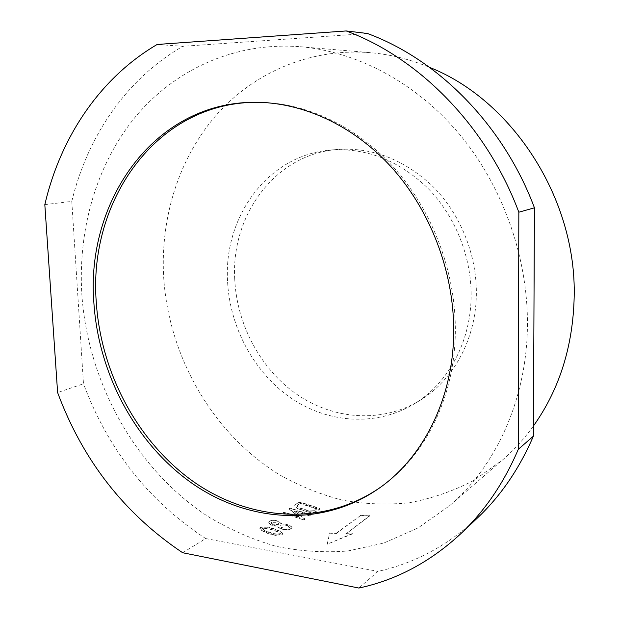 <?xml version="1.0" encoding="UTF-8"?>
<svg xmlns="http://www.w3.org/2000/svg" width="619" height="619" viewBox="0 0 619 619"><rect width="100%" height="100%" fill="white"/><g stroke="black" fill="none" stroke-linecap="round" stroke-linejoin="round"><path stroke-width="0.46" stroke-dasharray="3.1 2.32" d="M255.771 102.274L256.87 102.267C304.269 102.12 355.19 125.046 393.498 167.2C431.605 209.501 454.833 269.466 455.329 327.521C456.079 394.62 426.174 454.988 381.644 486.449L380.755 487.083M297.569 508.609L308.1 512.045C311.519 512.857 314.259 512.702 316.317 511.573L319.752 509.228L319.257 508.555L300.455 502.481L298.845 502.473L295.333 504.756L294.512 505.901L297.569 508.609L294.512 505.901M283.75 513.36L302.915 519.697L304.633 519.558L304.649 519.024L293.839 510.899L308.85 515.65L310.723 515.263L291.023 508.625L289.359 508.632L289.39 509.244L299.96 517.677L284.972 512.563L283.316 512.555L283.75 513.36L283.092 512.834M291.154 528.758L291.998 527.465L288.818 525.051L281.08 523.79L278.047 521.446C274.635 520.355 271.803 520.37 269.559 521.484L268.654 522.769L271.695 525.624L277.289 526.312L279.107 528.015L282.535 529.291C286.063 530.166 288.934 529.988 291.154 528.758L292.013 527.125L288.841 524.726L281.119 523.465L278.093 521.121C274.681 520.03 271.857 520.045 269.605 521.167L268.7 522.444L271.741 525.291L277.32 525.98L279.13 527.682L282.558 528.959C286.079 529.825 288.949 529.655 291.17 528.425M268.035 533.563L275.409 535.381L282.295 534.816L282.922 533.841L280.74 531.791L274.534 529.237L267.261 527.21L260.491 527.373L259.81 528.34L261.883 530.754L268.035 533.563L275.432 535.04L282.31 534.476L282.945 533.501L280.763 531.458L274.565 528.905L267.307 526.885L260.537 527.048L259.856 528.015L261.93 530.421L268.073 533.23M336.194 533.655L360.39 515.65L369.798 515.867L345.897 533.965L352.373 533.903L327.35 544.155L329.749 533.176L336.194 533.655L329.749 533.176M527.442 323.544C527.388 398.056 496.438 465.751 449.556 505.754L417.98 528.007L383.672 543.103L347.793 551.003C323.451 552.844 299.364 551.235 275.525 546.175C252.111 539.296 229.781 529.524 208.533 516.857C135.646 469.38 87.836 382.96 81.816 294.102C77.979 230.082 95.868 165.73 134.648 117.811C173.668 70.396 234.005 41.527 300.47 46.742C356.73 51.594 415.411 82.141 458.865 133.495C502.079 185.027 527.597 255.546 527.442 323.544M533.423 426.011C524.208 438.817 513.878 450.168 502.427 460.064L473.45 480.63C452.698 491.347 431.149 498.744 408.819 502.821C386.341 505.027 364.065 504.114 341.99 500.075C320.286 494.38 299.573 486.016 279.858 474.99C212.162 433.517 167.966 355.569 163.548 275.099C160.785 217.145 178.636 158.928 215.574 115.908C252.73 73.313 309.152 47.833 370.1 52.646C390.117 54.34 409.933 59.246 429.555 67.37M234.717 278.867C231.019 215.211 275.146 154.208 337.463 149.458C372.514 147.113 404.424 159.555 433.192 186.783C459.894 213.687 476.15 253.009 476.367 291.657C476.8 338.198 453.464 380.654 419.133 400.903C381.172 423.52 333.223 419.527 296.787 394.326C260.367 368.909 236.69 324.341 234.717 278.867M227.529 280.755C223.73 216.457 268.066 154.82 330.879 150.022C366.216 147.655 398.404 160.251 427.466 187.812C454.431 215.041 470.873 254.842 471.121 293.932C471.601 341.007 448.079 383.912 413.469 404.315C375.207 427.102 326.886 422.978 290.164 397.468C253.457 371.733 229.572 326.693 227.529 280.755M44.823 204.634L71.796 201.384L83.48 383.772L57.613 392.57M71.796 201.384C87.287 136.992 125.943 79.077 182.829 46.317L157.149 44.475M367.392 33.48L182.829 46.317M477.187 518.211C447.522 545.625 414.459 563.352 377.985 571.383L358.858 588.05M182.675 552.744L205.717 538.569L377.985 571.383M205.717 538.569C148.715 501.166 107.969 449.564 83.48 383.772M298.845 502.473L295.379 504.446L294.559 505.591M308.1 512.045L297.607 508.292M308.13 511.72C311.543 512.532 314.274 512.377 316.34 511.248L319.768 508.903L319.28 508.23L300.501 502.171L298.892 502.164M300.37 503.317L317.083 508.717L314.212 510.667L309.299 510.93L298.791 507.51L296.973 505.885L300.37 503.317L297.445 505.22M317.083 508.717L314.189 510.992L309.268 511.255L298.753 507.828L296.927 506.195L297.399 505.537M317.06 509.042L300.323 503.626M284.972 512.563L283.146 512.517M302.915 519.697L283.796 513.043M302.931 519.364L304.649 519.225L304.672 518.699L293.839 510.899M308.85 515.65L293.886 510.574M308.873 515.317L310.529 515.209L310.049 514.521L291.069 508.315L289.406 508.315L289.437 508.926L299.983 517.352L285.019 512.246M273.111 524.486L271.292 522.807L271.834 522.034L276.925 521.979L278.759 523.597L278.217 524.37L273.072 524.811L271.254 523.132L271.787 522.359L276.879 522.304L278.72 523.922L278.186 524.703L273.072 524.811M285.46 524.897L287.611 525.57L289.506 527.024L288.988 527.806L283.85 528.108L281.684 527.434L279.827 525.879L280.353 525.105L285.46 524.897L280.353 525.105M283.85 528.108L281.66 527.767L279.796 526.212L280.314 525.43M287.611 525.57L285.436 525.229M288.988 527.806L283.819 528.44M287.587 525.902L289.483 527.357L288.965 528.139M264.638 530.313L262.386 528.332L262.68 527.899L267.872 528.208L278.047 531.659L280.376 533.4L280.105 533.841L274.859 533.81L264.599 530.645L262.348 528.657L262.634 528.224L267.834 528.533L278.016 532L280.353 533.74L280.082 534.182L274.828 534.143L269.35 532.696L264.599 530.645M336.148 533.299L360.39 515.65M360.343 515.31L369.798 515.867M369.744 515.526L345.897 533.965M345.835 533.609L352.373 533.903M352.304 533.547L327.35 544.155M327.296 543.792L329.71 532.827M254.68 102.274L256.87 102.267M449.556 505.754L502.427 460.064M330.879 150.022L337.463 149.458M413.469 404.315L419.133 400.903M300.47 46.742L370.1 52.646M379.873 487.726L381.644 486.449"/><path stroke-width="0.93" d="M380.755 487.083C323.722 526.893 249.573 521.005 193.677 481.799C137.704 442.175 100.889 372.986 96.293 302.343C88.091 202.173 155.338 102.971 255.771 102.274M93.887 302.931C85.569 202.103 153.489 102.267 254.68 102.274C302.188 102.127 353.232 125.131 391.657 167.44C429.88 209.895 453.185 270.07 453.696 328.325C454.47 395.649 424.495 456.203 379.873 487.726C322.778 528.177 248.196 522.552 191.952 483.246C135.631 443.537 98.537 373.961 93.887 302.931M429.555 67.37C512.37 100.03 576.668 198.753 574.177 296.834C572.993 346.4 559.406 389.459 533.423 426.011M518.281 449.332C503.889 483.006 484.662 511.201 460.582 533.918C430.135 562.044 396.222 580.088 358.858 588.05L182.675 552.744C124.465 513.778 82.784 460.389 57.613 392.57L44.823 204.634C60.229 138.269 99.226 78.451 157.149 44.475L346.183 30.95L367.392 33.48C438.229 59.486 503.533 125.115 534.437 207.814L518.83 212.209L518.281 449.332L533.377 436.178L534.437 207.814M533.377 436.178C519.364 468.73 500.632 496.074 477.187 518.211L460.582 533.918M346.183 30.95C419.078 57.861 486.704 126.137 518.83 212.209"/></g></svg>
